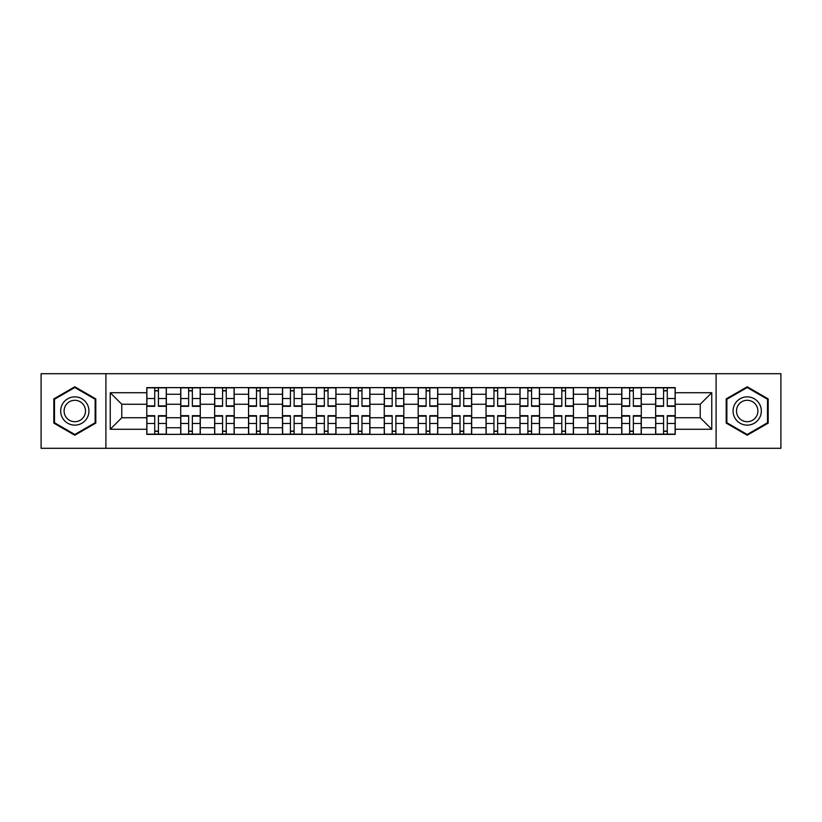 <?xml version="1.0" encoding="UTF-8"?>
<svg xmlns="http://www.w3.org/2000/svg" width="822" height="822" viewBox="0 0 822 822"><rect width="100%" height="100%" fill="white"/><g stroke="black" fill="none" stroke-linecap="round" stroke-linejoin="round"><path stroke-width="1.23" d="M716.096 448.298L780.9 448.298L780.9 373.702L41.1 373.702L41.1 448.298L716.096 448.298L716.096 373.702M180.706 434.376L180.706 394.252L166.352 394.252L166.352 434.376M166.352 394.252L166.352 387.624M180.706 394.252L180.706 387.624M200.28 387.624L200.28 434.376M214.634 434.376L214.634 387.624M234.208 387.624L234.208 434.376M248.552 434.376L248.552 387.624M268.126 387.624L268.126 434.376M282.48 434.376L282.48 387.624M302.054 387.624L302.054 434.376M316.408 434.376L316.408 387.624M335.972 387.624L335.972 434.376M350.326 434.376L350.326 387.624M369.9 387.624L369.9 434.376M384.254 434.376L384.254 387.624M403.828 387.624L403.828 434.376M418.172 434.376L418.172 387.624M437.746 387.624L437.746 434.376M452.1 434.376L452.1 387.624M471.674 387.624L471.674 434.376M486.028 434.376L486.028 387.624M505.592 387.624L505.592 434.376M519.946 434.376L519.946 387.624M539.52 387.624L539.52 434.376M553.874 434.376L553.874 387.624M573.448 387.624L573.448 434.376M587.792 434.376L587.792 387.624M607.366 387.624L607.366 434.376M621.72 434.376L621.72 387.624M641.294 387.624L641.294 434.376M655.648 434.376L655.648 387.624M655.648 417.74L641.294 417.74M621.72 417.74L607.366 417.74M587.792 417.74L573.448 417.74M553.874 417.74L539.52 417.74M519.946 417.74L505.592 417.74M486.028 417.74L471.674 417.74M452.1 417.74L437.746 417.74M418.172 417.74L403.828 417.74M384.254 417.74L369.9 417.74M350.326 417.74L335.972 417.74M316.408 417.74L302.054 417.74M282.48 417.74L268.126 417.74M248.552 417.74L234.208 417.74M214.634 417.74L200.28 417.74M180.706 417.74L166.352 417.74M655.648 404.26L641.294 404.26M621.72 404.26L607.366 404.26M587.792 404.26L573.448 404.26M553.874 404.26L539.52 404.26M519.946 404.26L505.592 404.26M486.028 404.26L471.674 404.26M452.1 404.26L437.746 404.26M418.172 404.26L403.828 404.26M384.254 404.26L369.9 404.26M350.326 404.26L335.972 404.26M316.408 404.26L302.054 404.26M282.48 404.26L268.126 404.26M248.552 404.26L234.208 404.26M214.634 404.26L200.28 404.26M180.706 404.26L166.352 404.26M121.779 417.74L146.789 417.74L146.789 404.26L121.779 404.26L121.779 417.74L110.251 429.269L110.251 392.731L146.789 392.731L146.789 404.26M675.211 404.26L675.211 417.74L700.221 417.74L700.221 404.26L675.211 404.26L675.211 387.624L146.789 387.624L146.789 392.731M675.211 392.731L711.749 392.731L711.749 429.269L675.211 429.269L675.211 417.74M146.789 417.74L146.789 434.376L675.211 434.376L675.211 429.269M146.789 429.269L110.251 429.269M105.904 448.298L105.904 373.702M95.794 398.886L74.802 386.772L53.82 398.886L53.82 423.114L74.802 435.228L95.794 423.114L95.794 398.886M768.18 398.886L747.198 386.772L726.206 398.886L726.206 423.114L747.198 435.228L768.18 423.114L768.18 398.886M158.42 431.118L154.721 431.118M154.721 390.882L158.42 390.882M192.348 431.118L188.649 431.118M188.649 390.882L192.348 390.882M226.266 431.118L222.567 431.118M222.567 390.882L226.266 390.882M260.194 431.118L256.495 431.118M256.495 390.882L260.194 390.882M294.112 431.118L290.423 431.118M290.423 390.882L294.112 390.882M328.04 431.118L324.341 431.118M324.341 390.882L328.04 390.882M361.968 431.118L358.269 431.118M358.269 390.882L361.968 390.882M395.885 431.118L392.186 431.118M392.186 390.882L395.885 390.882M429.814 431.118L426.115 431.118M426.115 390.882L429.814 390.882M463.731 431.118L460.032 431.118M460.032 390.882L463.731 390.882M497.659 431.118L493.96 431.118M493.96 390.882L497.659 390.882M531.577 431.118L527.888 431.118M527.888 390.882L531.577 390.882M565.505 431.118L561.806 431.118M561.806 390.882L565.505 390.882M599.433 431.118L595.734 431.118M595.734 390.882L599.433 390.882M633.351 431.118L629.652 431.118M629.652 390.882L633.351 390.882M667.279 431.118L663.58 431.118M663.58 390.882L667.279 390.882M110.251 392.731L121.779 404.26M700.221 417.74L711.749 429.269M700.221 404.26L711.749 392.731M158.42 406.325L158.42 387.84L166.25 387.84L166.25 406.325L158.42 406.325M154.721 390.666L158.42 390.666M154.721 387.84L146.891 387.84L146.891 406.325L154.721 406.325L154.721 387.84L158.42 387.84M154.721 415.675L154.721 434.16L146.891 434.16L146.891 415.675L154.721 415.675M158.42 431.334L154.721 431.334M158.42 434.16L166.25 434.16L166.25 415.675L158.42 415.675L158.42 434.16L154.721 434.16M192.348 406.325L192.348 387.84L200.167 387.84L200.167 406.325L192.348 406.325M188.649 390.666L192.348 390.666M188.649 387.84L180.819 387.84L180.819 406.325L188.649 406.325L188.649 387.84L192.348 387.84M226.266 406.325L226.266 387.84L234.095 387.84L234.095 406.325L226.266 406.325M222.567 390.666L226.266 390.666M222.567 387.84L214.737 387.84L214.737 406.325L222.567 406.325L222.567 387.84L226.266 387.84M62.564 418.069A14.138 14.138 0 0 0 81.871 423.238A14.138 14.138 0 0 0 87.05 403.931A14.138 14.138 0 0 0 67.743 398.762A14.138 14.138 0 0 0 62.564 418.069M65.534 416.353A10.707 10.707 0 0 0 80.155 420.268A10.707 10.707 0 0 0 84.07 405.647A10.707 10.707 0 0 0 69.459 401.732A10.707 10.707 0 0 0 65.534 416.353M74.802 387.522L95.136 399.266L95.136 422.734L74.802 434.478L54.478 422.734L54.478 399.266L74.802 387.522M734.95 418.069A14.138 14.138 0 0 0 754.257 423.238A14.138 14.138 0 0 0 759.436 403.931A14.138 14.138 0 0 0 740.129 398.762A14.138 14.138 0 0 0 734.95 418.069M737.93 416.353A10.707 10.707 0 0 0 752.541 420.268A10.707 10.707 0 0 0 756.466 405.647A10.707 10.707 0 0 0 741.845 401.732A10.707 10.707 0 0 0 737.93 416.353M747.198 387.522L767.522 399.266L767.522 422.734L747.198 434.478L726.864 422.734L726.864 399.266L747.198 387.522M188.649 415.675L188.649 434.16L180.819 434.16L180.819 415.675L188.649 415.675M192.348 431.334L188.649 431.334M192.348 434.16L200.167 434.16L200.167 415.675L192.348 415.675L192.348 434.16L188.649 434.16M222.567 415.675L222.567 434.16L214.737 434.16L214.737 415.675L222.567 415.675M226.266 431.334L222.567 431.334M226.266 434.16L234.095 434.16L234.095 415.675L226.266 415.675L226.266 434.16L222.567 434.16M260.194 406.325L260.194 387.84L268.023 387.84L268.023 406.325L260.194 406.325M256.495 390.666L260.194 390.666M256.495 387.84L248.665 387.84L248.665 406.325L256.495 406.325L256.495 387.84L260.194 387.84M294.112 406.325L294.112 387.84L301.941 387.84L301.941 406.325L294.112 406.325M290.423 390.666L294.112 390.666M290.423 387.84L282.593 387.84L282.593 406.325L290.423 406.325L290.423 387.84L294.112 387.84M328.04 406.325L328.04 387.84L335.869 387.84L335.869 406.325L328.04 406.325M324.341 390.666L328.04 390.666M324.341 387.84L316.511 387.84L316.511 406.325L324.341 406.325L324.341 387.84L328.04 387.84M256.495 415.675L256.495 434.16L248.665 434.16L248.665 415.675L256.495 415.675M260.194 431.334L256.495 431.334M260.194 434.16L268.023 434.16L268.023 415.675L260.194 415.675L260.194 434.16L256.495 434.16M290.423 415.675L290.423 434.16L282.593 434.16L282.593 415.675L290.423 415.675M294.112 431.334L290.423 431.334M294.112 434.16L301.941 434.16L301.941 415.675L294.112 415.675L294.112 434.16L290.423 434.16M324.341 415.675L324.341 434.16L316.511 434.16L316.511 415.675L324.341 415.675M328.04 431.334L324.341 431.334M328.04 434.16L335.869 434.16L335.869 415.675L328.04 415.675L328.04 434.16L324.341 434.16M361.968 406.325L361.968 387.84L369.787 387.84L369.787 406.325L361.968 406.325M358.269 390.666L361.968 390.666M358.269 387.84L350.439 387.84L350.439 406.325L358.269 406.325L358.269 387.84L361.968 387.84M358.269 415.675L358.269 434.16L350.439 434.16L350.439 415.675L358.269 415.675M361.968 431.334L358.269 431.334M361.968 434.16L369.787 434.16L369.787 415.675L361.968 415.675L361.968 434.16L358.269 434.16M395.885 406.325L395.885 387.84L403.715 387.84L403.715 406.325L395.885 406.325M392.186 390.666L395.885 390.666M392.186 387.84L384.357 387.84L384.357 406.325L392.186 406.325L392.186 387.84L395.885 387.84M392.186 415.675L392.186 434.16L384.357 434.16L384.357 415.675L392.186 415.675M395.885 431.334L392.186 431.334M395.885 434.16L403.715 434.16L403.715 415.675L395.885 415.675L395.885 434.16L392.186 434.16M429.814 406.325L429.814 387.84L437.643 387.84L437.643 406.325L429.814 406.325M426.115 390.666L429.814 390.666M426.115 387.84L418.285 387.84L418.285 406.325L426.115 406.325L426.115 387.84L429.814 387.84M426.115 415.675L426.115 434.16L418.285 434.16L418.285 415.675L426.115 415.675M429.814 431.334L426.115 431.334M429.814 434.16L437.643 434.16L437.643 415.675L429.814 415.675L429.814 434.16L426.115 434.16M463.731 406.325L463.731 387.84L471.561 387.84L471.561 406.325L463.731 406.325M460.032 390.666L463.731 390.666M460.032 387.84L452.213 387.84L452.213 406.325L460.032 406.325L460.032 387.84L463.731 387.84M460.032 415.675L460.032 434.16L452.213 434.16L452.213 415.675L460.032 415.675M463.731 431.334L460.032 431.334M463.731 434.16L471.561 434.16L471.561 415.675L463.731 415.675L463.731 434.16L460.032 434.16M497.659 406.325L497.659 387.84L505.489 387.84L505.489 406.325L497.659 406.325M493.96 390.666L497.659 390.666M493.96 387.84L486.131 387.84L486.131 406.325L493.96 406.325L493.96 387.84L497.659 387.84M493.96 415.675L493.96 434.16L486.131 434.16L486.131 415.675L493.96 415.675M497.659 431.334L493.96 431.334M497.659 434.16L505.489 434.16L505.489 415.675L497.659 415.675L497.659 434.16L493.96 434.16M531.577 406.325L531.577 387.84L539.407 387.84L539.407 406.325L531.577 406.325M527.888 390.666L531.577 390.666M527.888 387.84L520.059 387.84L520.059 406.325L527.888 406.325L527.888 387.84L531.577 387.84M527.888 415.675L527.888 434.16L520.059 434.16L520.059 415.675L527.888 415.675M531.577 431.334L527.888 431.334M531.577 434.16L539.407 434.16L539.407 415.675L531.577 415.675L531.577 434.16L527.888 434.16M565.505 406.325L565.505 387.84L573.335 387.84L573.335 406.325L565.505 406.325M561.806 390.666L565.505 390.666M561.806 387.84L553.977 387.84L553.977 406.325L561.806 406.325L561.806 387.84L565.505 387.84M561.806 415.675L561.806 434.16L553.977 434.16L553.977 415.675L561.806 415.675M565.505 431.334L561.806 431.334M565.505 434.16L573.335 434.16L573.335 415.675L565.505 415.675L565.505 434.16L561.806 434.16M599.433 406.325L599.433 387.84L607.263 387.84L607.263 406.325L599.433 406.325M595.734 390.666L599.433 390.666M595.734 387.84L587.905 387.84L587.905 406.325L595.734 406.325L595.734 387.84L599.433 387.84M595.734 415.675L595.734 434.16L587.905 434.16L587.905 415.675L595.734 415.675M599.433 431.334L595.734 431.334M599.433 434.16L607.263 434.16L607.263 415.675L599.433 415.675L599.433 434.16L595.734 434.16M633.351 406.325L633.351 387.84L641.181 387.84L641.181 406.325L633.351 406.325M629.652 390.666L633.351 390.666M629.652 387.84L621.833 387.84L621.833 406.325L629.652 406.325L629.652 387.84L633.351 387.84M629.652 415.675L629.652 434.16L621.833 434.16L621.833 415.675L629.652 415.675M633.351 431.334L629.652 431.334M633.351 434.16L641.181 434.16L641.181 415.675L633.351 415.675L633.351 434.16L629.652 434.16M667.279 406.325L667.279 387.84L675.109 387.84L675.109 406.325L667.279 406.325M663.58 390.666L667.279 390.666M663.58 387.84L655.751 387.84L655.751 406.325L663.58 406.325L663.58 387.84L667.279 387.84M663.58 415.675L663.58 434.16L655.751 434.16L655.751 415.675L663.58 415.675M667.279 431.334L663.58 431.334M667.279 434.16L675.109 434.16L675.109 415.675L667.279 415.675L667.279 434.16L663.58 434.16M621.72 394.252L607.366 394.252M587.792 394.252L573.448 394.252M553.874 394.252L539.52 394.252M519.946 394.252L505.592 394.252M486.028 394.252L471.674 394.252M452.1 394.252L437.746 394.252M418.172 394.252L403.828 394.252M384.254 394.252L369.9 394.252M350.326 394.252L335.972 394.252M316.408 394.252L302.054 394.252M282.48 394.252L268.126 394.252M248.552 394.252L234.208 394.252M214.634 394.252L200.28 394.252M655.648 394.252L641.294 394.252M621.72 427.748L607.366 427.748M587.792 427.748L573.448 427.748M553.874 427.748L539.52 427.748M519.946 427.748L505.592 427.748M486.028 427.748L471.674 427.748M452.1 427.748L437.746 427.748M418.172 427.748L403.828 427.748M384.254 427.748L369.9 427.748M350.326 427.748L335.972 427.748M316.408 427.748L302.054 427.748M282.48 427.748L268.126 427.748M248.552 427.748L234.208 427.748M214.634 427.748L200.28 427.748M180.706 427.748L166.352 427.748M655.648 427.748L641.294 427.748M158.42 405.863L166.25 405.863M158.42 398.526L166.25 398.526M146.891 405.863L154.721 405.863M146.891 398.526L154.721 398.526M154.721 416.138L146.891 416.138M154.721 423.474L146.891 423.474M166.25 416.138L158.42 416.138M166.25 423.474L158.42 423.474M192.348 405.863L200.167 405.863M192.348 398.526L200.167 398.526M180.819 405.863L188.649 405.863M180.819 398.526L188.649 398.526M226.266 405.863L234.095 405.863M226.266 398.526L234.095 398.526M214.737 405.863L222.567 405.863M214.737 398.526L222.567 398.526M188.649 416.138L180.819 416.138M188.649 423.474L180.819 423.474M200.167 416.138L192.348 416.138M200.167 423.474L192.348 423.474M222.567 416.138L214.737 416.138M222.567 423.474L214.737 423.474M234.095 416.138L226.266 416.138M234.095 423.474L226.266 423.474M260.194 405.863L268.023 405.863M260.194 398.526L268.023 398.526M248.665 405.863L256.495 405.863M248.665 398.526L256.495 398.526M294.112 405.863L301.941 405.863M294.112 398.526L301.941 398.526M282.593 405.863L290.423 405.863M282.593 398.526L290.423 398.526M328.04 405.863L335.869 405.863M328.04 398.526L335.869 398.526M316.511 405.863L324.341 405.863M316.511 398.526L324.341 398.526M256.495 416.138L248.665 416.138M256.495 423.474L248.665 423.474M268.023 416.138L260.194 416.138M268.023 423.474L260.194 423.474M290.423 416.138L282.593 416.138M290.423 423.474L282.593 423.474M301.941 416.138L294.112 416.138M301.941 423.474L294.112 423.474M324.341 416.138L316.511 416.138M324.341 423.474L316.511 423.474M335.869 416.138L328.04 416.138M335.869 423.474L328.04 423.474M361.968 405.863L369.787 405.863M361.968 398.526L369.787 398.526M350.439 405.863L358.269 405.863M350.439 398.526L358.269 398.526M358.269 416.138L350.439 416.138M358.269 423.474L350.439 423.474M369.787 416.138L361.968 416.138M369.787 423.474L361.968 423.474M395.885 405.863L403.715 405.863M395.885 398.526L403.715 398.526M384.357 405.863L392.186 405.863M384.357 398.526L392.186 398.526M392.186 416.138L384.357 416.138M392.186 423.474L384.357 423.474M403.715 416.138L395.885 416.138M403.715 423.474L395.885 423.474M429.814 405.863L437.643 405.863M429.814 398.526L437.643 398.526M418.285 405.863L426.115 405.863M418.285 398.526L426.115 398.526M426.115 416.138L418.285 416.138M426.115 423.474L418.285 423.474M437.643 416.138L429.814 416.138M437.643 423.474L429.814 423.474M463.731 405.863L471.561 405.863M463.731 398.526L471.561 398.526M452.213 405.863L460.032 405.863M452.213 398.526L460.032 398.526M460.032 416.138L452.213 416.138M460.032 423.474L452.213 423.474M471.561 416.138L463.731 416.138M471.561 423.474L463.731 423.474M497.659 405.863L505.489 405.863M497.659 398.526L505.489 398.526M486.131 405.863L493.96 405.863M486.131 398.526L493.96 398.526M493.96 416.138L486.131 416.138M493.96 423.474L486.131 423.474M505.489 416.138L497.659 416.138M505.489 423.474L497.659 423.474M531.577 405.863L539.407 405.863M531.577 398.526L539.407 398.526M520.059 405.863L527.888 405.863M520.059 398.526L527.888 398.526M527.888 416.138L520.059 416.138M527.888 423.474L520.059 423.474M539.407 416.138L531.577 416.138M539.407 423.474L531.577 423.474M565.505 405.863L573.335 405.863M565.505 398.526L573.335 398.526M553.977 405.863L561.806 405.863M553.977 398.526L561.806 398.526M561.806 416.138L553.977 416.138M561.806 423.474L553.977 423.474M573.335 416.138L565.505 416.138M573.335 423.474L565.505 423.474M599.433 405.863L607.263 405.863M599.433 398.526L607.263 398.526M587.905 405.863L595.734 405.863M587.905 398.526L595.734 398.526M595.734 416.138L587.905 416.138M595.734 423.474L587.905 423.474M607.263 416.138L599.433 416.138M607.263 423.474L599.433 423.474M633.351 405.863L641.181 405.863M633.351 398.526L641.181 398.526M621.833 405.863L629.652 405.863M621.833 398.526L629.652 398.526M629.652 416.138L621.833 416.138M629.652 423.474L621.833 423.474M641.181 416.138L633.351 416.138M641.181 423.474L633.351 423.474M667.279 405.863L675.109 405.863M667.279 398.526L675.109 398.526M655.751 405.863L663.58 405.863M655.751 398.526L663.58 398.526M663.58 416.138L655.751 416.138M663.58 423.474L655.751 423.474M675.109 416.138L667.279 416.138M675.109 423.474L667.279 423.474"/></g></svg>
